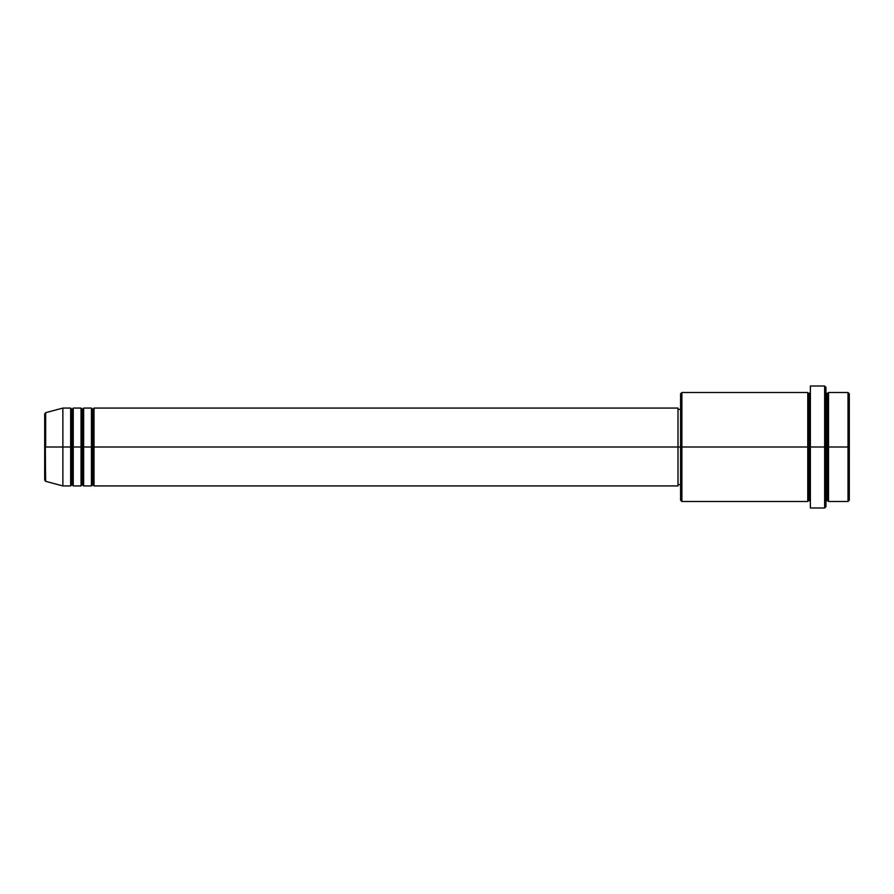 <?xml version="1.0" encoding="UTF-8"?>
<svg xmlns="http://www.w3.org/2000/svg" width="894" height="894" viewBox="0 0 894 894"><rect width="100%" height="100%" fill="white"/><g stroke="black" fill="none" stroke-linecap="round" stroke-linejoin="round"><path stroke-width="0.67" stroke-dasharray="4.47 3.35" d="M44.7 480.067L44.7 447L44.7 480.067L44.7 447L45.661 447L45.661 481.318L45.661 447L62.871 447L62.871 485.934L62.871 447L70.66 447L70.66 408.066L70.66 447L73.252 447L73.252 408.066L73.252 447L81.041 447L81.041 408.066L81.041 447L83.634 447L83.634 408.066L83.634 447L91.423 447L91.423 408.066L91.423 447L94.015 447L94.015 408.066L94.015 447L677.998 447L677.998 485.934L677.998 447L681.887 447L681.887 501.5L681.887 447L809.07 447L809.07 393.796L809.07 447L810.366 447L810.366 392.5L810.366 447L810.366 392.5L810.366 447L825.944 447L825.944 506.697L825.944 392.5L825.944 447L825.944 392.5L825.944 447L828.537 447L828.537 392.5L828.537 447L849.3 447L849.3 500.204L849.3 393.796L849.3 447L848.004 447L848.004 501.5L848.004 447L828.537 447L828.537 392.5M94.015 485.934L94.015 447L92.719 447L92.719 409.363L92.719 484.637L92.719 447L91.423 447L91.423 485.934M83.634 485.934L83.634 447L82.337 447L82.337 409.363L82.337 484.637L82.337 447L81.041 447L81.041 485.934M73.252 485.934L73.252 447L71.956 447L71.956 409.363L71.956 484.637L71.956 447L70.66 447L70.66 485.934M680.591 500.204L680.591 447L680.591 500.204M824.648 507.993L824.648 447L824.648 507.993M828.537 501.5L828.537 447L827.241 447L827.241 393.796L827.241 500.204L827.241 447L825.944 447L825.944 387.303L825.944 501.5L825.944 447L825.944 501.5L825.944 447L825.944 501.5L825.944 447L810.366 447L810.366 386.007L810.366 507.993L810.366 392.5L810.366 501.5L810.366 447L810.366 501.5L810.366 447L810.366 501.5L810.366 447L809.07 447L809.07 393.796L809.07 500.204L809.07 447L809.07 500.204L809.07 447L807.774 447L807.774 392.5L807.774 501.5M807.774 392.5L807.774 447L680.591 447L680.591 409.363L680.591 450.688L680.591 393.796L680.591 447L677.998 447L677.998 484.637L677.998 408.066L677.998 484.637L677.998 409.363L677.998 447L94.015 447L94.015 408.066M45.661 481.318L45.661 412.682M81.041 408.066L81.041 447L73.252 447L73.252 408.066M70.66 408.066L70.66 447L62.871 447L62.871 408.066L62.871 447L44.7 447L44.7 413.933M848.004 392.5L848.004 447L848.004 392.5M824.648 386.007L824.648 447L824.648 386.007M681.887 447L681.887 392.5L681.887 447M680.591 450.688L680.591 484.637L680.591 450.688M91.423 408.066L91.423 447L83.634 447L83.634 408.066M807.774 447L807.774 501.5L807.774 447M828.537 447L828.537 501.5L828.537 447M827.241 447L827.241 500.204L827.241 447M70.66 447L70.66 485.934L70.66 447M73.252 447L73.252 485.934L73.252 447M71.956 447L71.956 484.637L71.956 447M81.041 447L81.041 485.934L81.041 447M83.634 447L83.634 485.934L83.634 447M82.337 447L82.337 484.637L82.337 447M91.423 447L91.423 485.934L91.423 447M94.015 447L94.015 485.934L94.015 447M92.719 447L92.719 484.637L92.719 447M44.7 447L44.7 413.933L44.7 447M45.661 447L45.661 412.682L45.661 447"/><path stroke-width="1.34" d="M44.7 447L44.7 480.067L44.7 447L44.7 480.067L45.661 481.318L44.7 413.933L44.7 447L62.871 447L45.661 447L45.661 412.682L45.661 447L45.661 412.682L44.7 413.933L44.7 447M825.944 392.5L827.241 393.796L828.537 392.5L828.537 447L848.004 447L848.004 501.5L848.004 447L849.3 447L849.3 393.796L849.3 500.204L849.3 447L828.537 447L828.537 392.5L828.537 447L825.944 447L825.944 506.697L825.944 447L809.07 447L809.07 393.796L809.07 447L681.887 447L681.887 501.5L681.887 447L677.998 447L677.998 485.934L677.998 447L94.015 447L94.015 408.066L94.015 447L92.719 447L92.719 409.363L92.719 447L91.423 447L91.423 408.066L91.423 447L83.634 447L83.634 408.066L83.634 447L82.337 447L82.337 409.363L82.337 447L81.041 447L81.041 408.066L81.041 447L73.252 447L73.252 408.066L73.252 447L71.956 447L71.956 409.363L71.956 447L70.66 447L70.66 408.066L70.66 447L62.871 447L62.871 485.934L62.871 447L70.66 447L70.66 408.066L62.871 408.066L62.871 447L62.871 408.066L45.661 412.682M94.015 485.934L92.719 484.637L91.423 485.934L91.423 447L92.719 447L92.719 409.363L92.719 484.637L92.719 447L92.719 484.637L92.719 447L94.015 447L94.015 485.934L677.998 485.934M83.634 485.934L82.337 484.637L81.041 485.934L81.041 447L82.337 447L82.337 409.363L82.337 484.637L82.337 447L82.337 484.637L82.337 447L83.634 447L83.634 485.934L91.423 485.934M73.252 485.934L71.956 484.637L70.66 485.934L70.66 447L71.956 447L71.956 409.363L71.956 484.637L71.956 447L71.956 484.637L71.956 447L73.252 447L73.252 485.934L81.041 485.934M70.66 408.066L71.956 409.363L73.252 408.066L73.252 447L81.041 447L81.041 408.066L82.337 409.363L83.634 408.066L83.634 447L91.423 447L91.423 408.066L92.719 409.363L94.015 408.066L94.015 447L677.998 447L677.998 408.066L677.998 447L680.591 447L680.591 500.204L680.591 393.796L680.591 447L807.774 447L807.774 392.5L807.774 447L807.774 392.5L681.887 392.5L681.887 447L681.887 392.5L680.591 393.796M810.366 501.5L809.07 500.204L807.774 501.5L807.774 447L809.07 447L809.07 500.204L809.07 393.796L809.07 447L810.366 447L810.366 507.993L810.366 386.007L810.366 447L824.648 447L824.648 507.993L824.648 386.007L824.648 447L827.241 447L827.241 393.796L827.241 500.204L827.241 447L827.241 500.204L827.241 447L828.537 447L828.537 501.5L848.004 501.5L849.3 500.204M848.004 447L848.004 392.5L848.004 447M825.944 387.303L825.944 447L825.944 387.303L824.648 386.007L810.366 386.007M807.774 447L807.774 501.5L807.774 447M828.537 447L828.537 501.5L828.537 447M70.66 447L70.66 485.934L70.66 447M73.252 447L73.252 485.934L73.252 447M81.041 447L81.041 485.934L81.041 447M83.634 447L83.634 485.934L83.634 447M91.423 447L91.423 485.934L91.423 447M94.015 447L94.015 485.934L94.015 447M807.774 501.5L681.887 501.5L680.591 500.204M810.366 507.993L824.648 507.993L825.944 506.697M810.366 392.5L809.07 393.796L807.774 392.5M680.591 484.637L677.998 484.637M70.66 485.934L62.871 485.934L45.661 481.318M81.041 408.066L73.252 408.066M849.3 393.796L848.004 392.5L828.537 392.5M680.591 409.363L677.998 409.363M677.998 408.066L94.015 408.066M91.423 408.066L83.634 408.066M828.537 501.5L827.241 500.204L825.944 501.5"/></g></svg>
